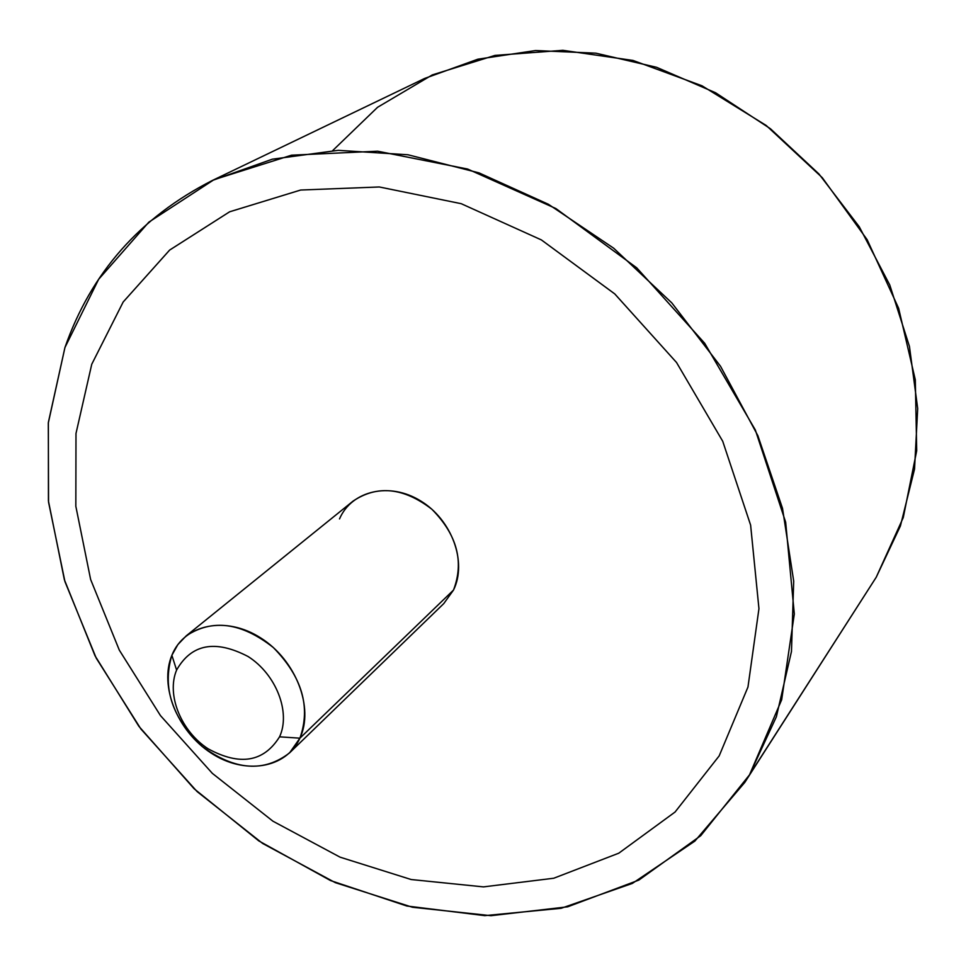 <?xml version="1.0" encoding="UTF-8"?>
<svg xmlns="http://www.w3.org/2000/svg" width="966" height="966" viewBox="0 0 966 966"><rect width="100%" height="100%" fill="white"/><g stroke="black" fill="none" stroke-linecap="round" stroke-linejoin="round"><path stroke-width="1.45" d="M212.327 180.485L424.762 78.391L477.868 59.192L535.514 50.546L595.805 53.166L656.59 67.306L715.565 92.748L770.421 128.732L818.963 173.989L859.269 226.769L889.783 285.018L909.441 346.408L917.7 408.546L914.536 469.102L900.421 525.951L876.222 577.245L749.519 774.829L776.386 716.736L791.468 651.482L793.702 581.158L782.496 508.297L757.875 435.69L720.527 366.271L671.805 302.889L613.639 248.177L548.447 204.297L478.943 172.854L407.954 154.765L338.221 150.334L272.291 159.197L212.327 180.485C140.046 217.302 90.925 272.98 64.939 347.531L48.36 422.408L48.421 500.919L64.372 579.721L95.018 655.781L138.875 726.311L194.142 788.775L258.803 840.903L330.565 880.581L406.843 906.011L484.763 915.635L561.101 908.306L632.368 883.419L694.856 841.108L744.834 782.375L876.222 577.245L744.834 782.375M64.939 347.531L98.641 279.319L148.849 222.144L214.005 179.676L291.527 155.188L377.646 151.203L467.604 169.038L555.873 208.535L636.703 267.799L704.685 343.256L755.34 429.979L785.66 522.208L794.318 613.978L781.675 699.746L749.519 774.829L700.724 835.711L638.84 880.098L567.658 906.82L490.994 915.683L412.458 907.255L335.359 882.67L262.68 843.475L197.064 791.552L140.891 728.992L96.238 658.148L64.939 581.604L48.554 502.187L48.3 423.023L64.939 347.531M719.175 755.895L747.974 687.031L758.95 608.677L750.618 525.093L722.725 441.269L676.538 362.504L614.774 293.918L541.383 239.918L461.18 203.681L379.3 186.969L300.668 190.036L229.63 211.796L169.642 250.073L123.177 301.996L91.746 364.267L123.177 301.996L169.63 250.073L229.618 211.796L300.655 190.036L379.288 186.969L461.18 203.681L541.383 239.918L614.762 293.93L676.538 362.504L722.725 441.269L750.606 525.106L758.95 608.689L747.962 687.031L719.175 755.895L675.077 812.02L618.783 853.195L553.747 878.239L483.435 886.885L411.178 879.531L340.08 857.168L272.955 821.209L212.339 773.355L160.465 715.601L119.325 650.154L90.635 579.491L75.831 506.281L75.988 433.48L91.746 364.267M876.222 577.245L903.282 517.51L916.71 450.711L915.309 379.831L898.634 308.275L867.154 239.689L822.259 177.659L766.231 125.483L702.028 85.805L633.044 60.447L562.864 50.317L494.918 55.424L432.285 74.913L377.561 107.298L332.702 150.575M186.16 635.906L353.085 501.088C377.392 484.835 403.643 487.54 431.814 509.203C457.051 534.705 464.284 561.669 453.501 590.069L299.907 738.181C310.919 706.991 302.044 676.768 273.293 647.51C241.403 622.466 212.363 618.602 186.16 635.906L177.853 644.612L171.876 655.298C162.095 687.889 172.165 718.245 202.063 746.38C234.847 770.457 264.02 772.619 289.607 752.84L299.907 738.181L453.501 590.069L443.768 603.593L289.607 752.84M171.876 655.298L176.597 670.066C166.212 694.771 181.016 731.262 208.137 748.807C239.93 766.098 263.742 762.102 279.548 736.829L299.907 738.181C286.045 768.864 244.374 775.155 210.999 752.985C177.406 731.25 159.064 686.102 171.876 655.298C184.18 624.181 225.899 615.402 260.856 638.031C296.007 660.201 314.3 707.837 299.907 738.181L279.548 736.829C290.947 712.425 276.191 674.316 248.045 656.494C215.225 639.444 191.401 643.96 176.597 670.066L171.876 655.298M453.501 590.069C467.327 562.297 452.028 519.998 420.814 501.028C389.781 481.623 351.648 490.547 339.513 518.923M176.597 670.066C191.401 643.96 215.225 639.444 248.045 656.494C276.191 674.316 290.947 712.425 279.548 736.829C263.742 762.102 239.93 766.098 208.137 748.807C181.016 731.262 166.212 694.771 176.597 670.066"/></g></svg>
